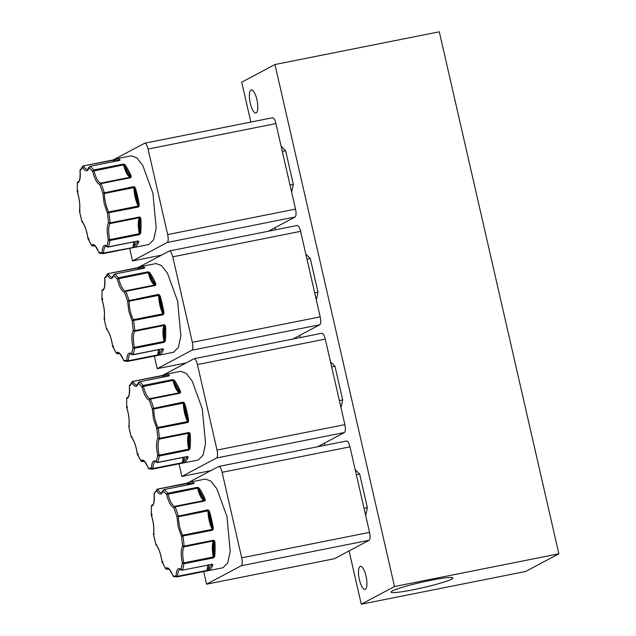 <?xml version="1.0" encoding="UTF-8"?>
<svg xmlns="http://www.w3.org/2000/svg" width="636" height="636" viewBox="0 0 636 636"><rect width="100%" height="100%" fill="white"/><g stroke="black" fill="none" stroke-linecap="round" stroke-linejoin="round"><path stroke-width="0.95" d="M131.914 436.598L131.111 436.511C134.077 440.207 136.16 446.075 137.376 454.128L138.338 454.684M128.822 426.732L131.111 436.511L128.877 426.732L129.609 426.557L128.822 426.295C129.601 420.865 128.854 414.481 126.564 407.167L126.58 407.008C128.917 414.457 129.68 421.032 128.877 426.732M82.553 221.09L81.758 221.002C84.715 224.699 86.806 230.574 88.014 238.619L88.976 239.184M79.46 211.232L81.758 221.002L79.516 211.224L80.255 211.057L79.46 210.786C80.247 205.356 79.492 198.981 77.21 191.667L77.226 191.5C79.564 198.957 80.327 205.531 79.516 211.224M156.591 544.352L155.796 544.265C158.754 547.962 160.836 553.829 162.053 561.882L163.015 562.439M153.499 534.486L155.796 544.265L153.554 534.486L154.294 534.312L153.554 534.486L153.499 534.049C154.278 528.611 153.53 522.236 151.241 514.922L151.257 514.763C153.594 522.212 154.357 528.786 153.554 534.486M107.23 328.844L106.435 328.756C109.392 332.453 111.483 338.328 112.691 346.374L113.653 346.93M104.137 318.986L106.435 328.756L104.201 318.978L104.932 318.803L104.137 318.541C104.924 313.111 104.169 306.735 101.887 299.413L101.903 299.254C104.24 306.703 105.004 313.278 104.201 318.978M184.146 402.62L183.772 403.105L185.235 412.629L187.906 420.547L188.646 420.46L187.843 422.511L156.782 428.521L153.514 419.116L152.227 408.654L183.168 402.111L184.782 403.606L184.098 403.908L187.906 420.547L187.843 422.511L187.556 421.581L157.982 427.472L156.782 428.521L157.911 438.228L159.421 438.363L189.003 432.472L190.22 433.99L189.456 433.903C188.113 436.892 188.049 441.694 189.258 448.3L188.757 450.129L159.175 456.02L157.672 455.432C156.098 447.362 156.178 441.623 157.911 438.228L159.334 439.086L188.908 433.195L189.003 432.472L189.456 433.903L189.258 448.3A0.588 0.398 -173.7 0 0 190.013 448.579L188.757 450.129L188.693 449.191L157.672 455.432L156.321 461.633L157.792 462.388L187.374 456.497L188.137 457.228A0.588 0.501 -159.4 0 1 187.405 456.839L187.191 456.68M134.784 187.119L134.419 187.604L135.881 197.128L138.553 205.038L139.284 204.951L138.481 207.002L107.42 213.02L104.161 203.607L102.873 193.153L133.814 186.602L135.428 188.097L134.737 188.407L138.553 205.038L138.481 207.002L138.203 206.072L108.621 211.963L107.42 213.02L108.549 222.727L110.06 222.862L139.642 216.971L140.858 218.482L140.103 218.394C138.759 221.392 138.696 226.193 139.904 232.8L139.395 234.628L109.821 240.519L108.311 239.923C106.745 231.854 106.816 226.122 108.549 222.727L109.972 223.586L139.554 217.695L139.642 216.971L140.103 218.394L139.904 232.8A0.588 0.398 -173.7 0 0 140.659 233.078L139.395 234.628L139.332 233.682L108.311 239.923L106.967 246.124L108.43 246.887L138.012 240.996L138.775 241.72A0.588 0.501 -159.4 0 1 138.044 241.33L132.972 247.65L103.39 253.541L102.054 252.611C102.46 246.18 104.097 244.017 106.967 246.124L107.277 246.784L106.117 246.204A15.558 4.794 78.7 0 0 103.565 253.033L98.858 252.405L100.106 253.327M208.823 510.374L208.449 510.859L209.92 520.383L212.583 528.293L213.322 528.214L212.519 530.257L181.459 536.275L178.191 526.87L176.911 516.408L207.845 509.857L209.459 511.352L208.775 511.662L212.583 528.293L212.519 530.257L212.241 529.327L182.659 535.218L181.459 536.275L182.588 545.982L184.098 546.117L213.68 540.226L214.896 541.745L214.141 541.649C212.798 544.647 212.726 549.448 213.942 556.055L213.434 557.883L183.852 563.774L182.349 563.186C180.775 555.109 180.855 549.377 182.588 545.982L184.011 546.841L213.593 540.95L213.68 540.226L214.141 541.649L213.942 556.055A0.588 0.398 -173.7 0 0 214.69 556.333L213.434 557.883L213.37 556.945L182.349 563.186L180.998 569.387L182.468 570.142L212.05 564.251L212.814 564.983A0.588 0.501 -159.4 0 1 212.082 564.585L211.868 564.434M159.461 294.873L159.095 295.358L160.558 304.882L163.229 312.793L163.961 312.705L163.158 314.756L132.105 320.775L128.838 311.362L127.55 300.9L158.491 294.357L160.105 295.851L159.413 296.153L163.229 312.793L163.158 314.756L162.88 313.826L133.298 319.717L132.105 320.775L133.234 330.474L134.737 330.609L164.319 324.718L165.535 326.236L164.78 326.149C163.436 329.146 163.373 333.94 164.581 340.554L164.08 342.383L134.498 348.274L132.996 347.677C131.421 339.608 131.501 333.876 133.234 330.474L134.649 331.332L164.231 325.449L164.319 324.718L164.78 326.149L164.581 340.554A0.588 0.398 -173.7 0 0 165.336 340.832L164.08 342.383L164.009 341.437L132.996 347.677L131.644 353.878L133.115 354.634L162.689 348.743L163.452 349.474A0.588 0.501 -159.4 0 1 162.729 349.085L162.514 348.933M413.018 589.803A31.689 2.783 167.1 0 0 452.88 577.949A31.689 2.783 167.1 0 0 430.962 580.263A31.689 2.783 167.1 0 0 391.1 592.1A31.689 2.783 167.1 0 0 413.018 589.803M256.92 99.701A11.742 3.617 -101.3 0 0 251.3 89.954A11.742 3.617 -101.3 0 0 250.266 103.239A11.742 3.617 -101.3 0 0 255.887 112.985A11.742 3.617 -101.3 0 0 256.92 99.701M366.026 576.089A11.742 3.617 -101.3 0 0 360.405 566.342A11.742 3.617 -101.3 0 0 359.38 579.627A11.742 3.617 -101.3 0 0 364.992 589.373A11.742 3.617 -101.3 0 0 366.026 576.089M188.137 457.228A45.212 13.944 78.7 0 1 183.963 462.73L152.743 469.042A45.212 13.944 78.7 0 1 152.306 469.161L198.321 459.995L203.091 455.114L205.539 443.515L202.288 408.853L192.175 381.051L186.197 373.324L180.664 371.313L165.32 374.365A45.212 13.944 78.7 0 1 169.367 375.296L168.922 375.94L139.34 381.831L138.354 383.166C136.971 387.539 134.8 387.404 131.859 382.753L132.725 381.377L162.601 375.741L163.857 374.946A0.588 0.556 58.8 0 0 163.691 375.009L163.691 375.009A0.588 0.556 58.8 0 0 163.444 375.622L164.271 376.806M138.775 241.72A45.212 13.944 78.7 0 1 134.609 247.221L103.565 253.033L103.39 253.541A45.212 13.944 78.7 0 1 102.945 253.653L148.959 244.486L153.729 239.613L156.186 228.006L152.934 193.344L142.814 165.551L136.835 157.823L131.302 155.812L115.967 158.865A45.212 13.944 78.7 0 1 120.013 159.795L119.56 160.439L89.986 166.33L88.992 167.666C87.609 172.038 85.447 171.895 82.497 167.244L83.364 165.877L113.248 160.24L114.504 159.437A0.588 0.556 58.8 0 0 114.337 159.509L114.337 159.509A0.588 0.556 58.8 0 0 114.09 160.121L114.917 161.306M212.814 564.983A45.212 13.944 78.7 0 1 208.648 570.476L177.42 576.796A45.212 13.944 78.7 0 1 176.983 576.908L222.998 567.749L227.768 562.868L230.216 551.269L226.965 516.599L216.852 488.806L210.874 481.078L205.341 479.067L189.997 482.12A45.212 13.944 78.7 0 1 194.052 483.05L193.598 483.694L164.016 489.585L163.031 490.92C161.647 495.293 159.485 495.158 156.536 490.507L157.402 489.132L187.278 483.495L188.542 482.7A0.588 0.556 58.8 0 0 188.367 482.764L188.367 482.764A0.588 0.556 58.8 0 0 188.121 483.376L188.948 484.56M163.452 349.474A45.212 13.944 78.7 0 1 159.286 354.975L128.067 361.296A45.212 13.944 78.7 0 1 127.629 361.407L173.644 352.241L178.414 347.367L180.863 335.76L177.611 301.098L167.499 273.297L161.512 265.578L155.979 263.566L140.643 266.619A45.212 13.944 78.7 0 1 144.69 267.549L144.245 268.193L114.663 274.084L113.677 275.412C112.286 279.792 110.123 279.649 107.182 274.998L108.048 273.631L137.925 267.995L139.181 267.192A0.588 0.556 58.8 0 0 139.014 267.255L139.014 267.255A0.588 0.556 58.8 0 0 138.767 267.867L139.594 269.06M394.519 586.527L274.967 64.522L439.301 31.8L558.853 553.797L394.519 586.527L361.28 604.2L349.077 550.927M250.854 122.064L241.72 82.203L274.967 64.522M340.999 407.684L342.685 399.933L334.965 366.241L330.481 361.773M291.638 192.183L293.323 184.432L285.612 150.74L281.12 146.264M324.893 445.319L324.4 443.181M300.208 337.573L299.715 335.426M275.531 229.819L275.038 227.672M365.676 515.438L367.362 507.687L359.642 473.995L355.158 469.527M316.315 299.938L318 292.186L310.288 258.486L305.805 254.018M558.853 553.797L525.614 571.478L361.28 604.2M331.658 366.9L334.965 366.241M342.685 399.933L339.37 400.593M282.297 151.4L285.612 150.74M293.323 184.432L290.016 185.092M356.335 474.655L359.642 473.995M367.362 507.687L364.046 508.347M306.973 259.146L310.288 258.486M318 292.186L314.693 292.838M317.65 446.766L344.442 432.52C345.563 431.47 345.706 428.831 344.871 424.617L325.29 339.099C324.217 335.005 323.032 333.081 321.729 333.32M268.297 231.258L295.088 217.011C296.209 215.962 296.352 213.33 295.517 209.109L275.929 123.591C274.863 119.504 273.671 117.573 272.367 117.811M369.548 532.372L241.696 557.828C242.531 562.049 242.388 564.681 241.275 565.73L206.565 584.182L334.417 558.726L369.126 540.266C370.239 539.217 370.383 536.585 369.548 532.372L349.967 446.854C348.894 442.759 347.709 440.828 346.405 441.066M292.973 339.012L319.765 324.765C320.886 323.716 321.029 321.085 320.194 316.863L300.605 231.345C299.54 227.251 298.348 225.327 297.044 225.565M321.919 333.248L194.06 358.712L162.601 375.407M193.869 358.776C195.18 358.537 196.365 360.469 197.43 364.555L325.29 339.099M344.871 424.617L217.019 450.073L197.43 364.555M217.019 450.073C217.854 454.295 217.711 456.926 216.59 457.976L344.442 432.52M210.731 470.688L181.888 476.428L216.59 457.976M181.888 476.428L179.002 463.843M272.558 117.747L144.706 143.203L113.248 159.898M144.515 143.275C145.819 143.036 147.003 144.96 148.077 149.055L275.929 123.591M295.517 209.109L167.666 234.573L148.077 149.055M167.666 234.573C168.492 238.786 168.357 241.426 167.236 242.475L295.088 217.011M161.377 255.179L132.526 260.927L167.236 242.475M132.526 260.927L129.649 248.334M346.596 441.002L218.744 466.458L187.278 483.153M218.553 466.53C219.857 466.291 221.042 468.215 222.115 472.31L349.967 446.854M241.696 557.828L222.115 472.31M206.565 584.182L203.679 571.597M297.235 225.494L169.383 250.958L137.925 267.653M169.192 251.021C170.496 250.783 171.688 252.715 172.754 256.809L300.605 231.345M320.194 316.863L192.342 342.327L172.754 256.809M192.342 342.327C193.177 346.541 193.034 349.172 191.913 350.221L319.765 324.765M186.054 362.933L157.211 368.681L191.913 350.221M157.211 368.681L154.325 356.088M139.061 382.021L138.354 383.166L141.939 386.744L172.936 380.415L172.602 379.613L174.375 380.28A0.588 0.461 143.9 0 0 173.819 380.892C175.568 387.213 177.587 390.909 179.861 391.975L180.004 393.207L150.43 399.098L149.15 399.988C146.407 398.971 144.006 394.559 141.939 386.744L143.028 385.503L172.602 379.613L173.819 380.892L179.861 391.975L180.489 391.514L180.537 392.476L180.004 393.207L179.638 392.722L150.064 398.613L149.15 399.988L152.227 408.654L153.745 408.996L183.327 403.105A15.558 4.794 -101.3 0 0 184.527 412.828A15.558 4.794 -101.3 0 0 187.556 421.581L188.495 421.636M89.708 166.521L88.992 167.666L92.586 171.243L123.583 164.907L123.249 164.112L125.014 164.78A0.588 0.461 143.9 0 0 124.465 165.384C126.214 171.704 128.226 175.401 130.499 176.474L130.65 177.706L101.068 183.597L99.796 184.48C97.054 183.462 94.645 179.05 92.586 171.243L93.667 170.003L123.249 164.112L124.465 165.384L130.499 176.474L131.135 176.013L131.183 176.967L130.65 177.706L130.285 177.221L100.703 183.112L99.796 184.48L102.873 193.153L104.391 193.487L133.973 187.596A15.558 4.794 -101.3 0 0 135.166 197.327A15.558 4.794 -101.3 0 0 138.203 206.072L139.141 206.136M163.738 489.776L163.031 490.92L166.616 494.498L197.613 488.162L197.287 487.367L199.052 488.035A0.588 0.461 143.9 0 0 198.504 488.647C200.253 494.967 202.264 498.656 204.538 499.729L204.689 500.961L175.107 506.852L173.827 507.735C171.084 506.725 168.683 502.305 166.616 494.498L167.705 493.258L197.287 487.367L198.504 488.647L204.538 499.729L205.166 499.268L205.213 500.222L204.689 500.961L204.323 500.476L174.741 506.367L173.827 507.735L176.911 516.408L178.43 516.742L208.004 510.859A15.558 4.794 -101.3 0 0 209.204 520.582A15.558 4.794 -101.3 0 0 212.241 529.327L213.179 529.39M114.385 274.267L113.677 275.412L117.263 278.989L148.26 272.661L147.926 271.858L149.691 272.534A0.588 0.461 143.9 0 0 149.142 273.138C150.891 279.458 152.902 283.155 155.176 284.228L155.327 285.453L125.745 291.344L124.473 292.234C121.73 291.216 119.329 286.804 117.263 278.989L118.344 277.749L147.926 271.858L149.142 273.138L155.176 284.228L155.812 283.767L155.86 284.721L155.327 285.453L154.961 284.976L125.379 290.859L124.473 292.234L127.55 300.9L129.068 301.241L158.65 295.35A15.558 4.794 -101.3 0 0 159.843 305.073A15.558 4.794 -101.3 0 0 162.88 313.826L163.818 313.89M183.168 402.111L183.772 403.105L183.168 402.111M180.537 392.476L180.004 392.484A0.588 0.556 100.5 0 1 179.638 392.722A15.558 4.794 -101.3 0 1 172.936 380.415L173.636 379.803M169.438 375.614A0.588 0.533 -134.9 0 0 169.081 375.765L168.699 375.987M168.922 375.94L139.34 381.831A45.212 13.944 78.7 0 1 143.028 385.503L143.354 386.306A15.558 4.794 78.7 0 0 150.064 398.613L150.43 399.098A45.212 13.944 78.7 0 1 153.586 408.002L153.745 408.996A15.558 4.794 78.7 0 0 154.946 418.719A15.558 4.794 78.7 0 0 157.982 427.472L158.261 428.402A45.212 13.944 78.7 0 1 159.421 438.363L159.334 439.086A15.558 4.794 78.7 0 0 159.111 455.082L159.175 456.02A45.212 13.944 78.7 0 1 157.792 462.388L155.47 461.712A15.558 4.794 78.7 0 0 152.926 468.533L151.408 468.112C151.813 461.68 153.451 459.518 156.321 461.633M169.367 375.296A0.588 0.541 121.2 0 0 168.882 375.884M163.221 375.216L168.786 375.908M132.67 381.401L162.307 375.494L165.32 374.365A45.212 13.944 78.7 0 0 163.857 374.946M132.781 381.385L162.999 375.534A0.588 0.413 -29.9 0 1 162.601 375.741A15.558 4.794 -101.3 0 0 163.396 376.981M162.252 375.518L162.999 375.534L162.252 375.518M132.232 381.608L129.442 385.941C130.062 393.66 129.148 397.858 126.699 398.541L126.58 407.008L126.699 398.541L127.375 397.619M127.256 406.309L126.58 407.008L127.439 407.302M141.979 461.37L140.922 460.639C143.116 458.858 145.549 461.275 148.212 467.913L149.46 468.835M144.054 461.187L142.249 461.577L141.025 461.06L137.376 454.128L138.076 453.73M183.311 462.928L182.325 463.159L182.508 462.642L152.926 468.533L152.743 469.042L151.408 468.112L148.299 468.215M183.963 462.73A0.588 0.556 -114.8 0 1 183.287 462.269L182.508 462.642A15.558 4.794 -101.3 0 1 183.446 457.427M188.018 456.728A0.588 0.501 123.7 0 1 187.469 456.696L183.287 462.269L184.504 457.22M189.592 449.461L188.693 449.191A15.558 4.794 -101.3 0 1 188.908 433.195A0.588 0.533 32.9 0 1 189.345 433.275L189.822 433.005M133.814 186.602L134.419 187.604L133.814 186.602M131.183 176.967L130.642 176.975A0.588 0.556 100.5 0 1 130.285 177.221A15.558 4.794 -101.3 0 1 123.583 164.907L124.282 164.295M120.077 160.113A0.588 0.533 -134.9 0 0 119.719 160.256L119.345 160.479M119.56 160.439L89.986 166.33A45.212 13.944 78.7 0 1 93.667 170.003L94.001 170.798A15.558 4.794 78.7 0 0 100.703 183.112L101.068 183.597A45.212 13.944 78.7 0 1 104.232 192.493L104.391 193.487A15.558 4.794 78.7 0 0 105.584 203.218A15.558 4.794 78.7 0 0 108.621 211.963L108.899 212.893A45.212 13.944 78.7 0 1 110.06 222.862L109.972 223.586A15.558 4.794 78.7 0 0 109.75 239.573L109.821 240.519A45.212 13.944 78.7 0 1 108.43 246.887L106.967 246.124M120.013 159.795A0.588 0.541 121.2 0 0 119.52 160.375M113.868 159.708L119.425 160.407M83.316 165.901L112.985 159.978L115.967 158.865A45.212 13.944 78.7 0 0 114.504 159.437M83.419 165.877L113.645 160.034A0.588 0.413 -29.9 0 1 113.248 160.24A15.558 4.794 -101.3 0 0 114.035 161.48M112.898 160.01L113.645 160.034L112.898 160.01M82.879 166.099L80.08 170.44C80.7 178.152 79.786 182.357 77.338 183.041L77.226 191.5L77.338 183.041L78.021 182.111M77.902 190.808L77.226 191.5L78.085 191.802M92.618 245.87L91.56 245.138C93.762 243.35 96.187 245.774 98.858 252.405L98.938 252.715M94.692 245.679L92.888 246.068L91.671 245.552L88.014 238.619L88.714 238.23M133.95 247.428L133.147 247.142A15.558 4.794 -101.3 0 1 134.085 241.926M134.609 247.221A0.588 0.556 -114.8 0 1 133.934 246.76L135.15 241.712M138.656 241.219A0.588 0.501 123.7 0 1 138.147 241.211L138.147 241.211A0.588 0.501 123.7 0 1 138.115 241.195L138.012 240.996M140.238 233.961L139.332 233.682A15.558 4.794 -101.3 0 1 139.554 217.695A0.588 0.533 32.9 0 1 139.984 217.774L140.461 217.496M207.845 509.857L208.449 510.859L207.845 509.857M205.213 500.222L204.681 500.23A0.588 0.556 100.5 0 1 204.323 500.476A15.558 4.794 -101.3 0 1 197.613 488.162L198.313 487.55M194.115 483.368A0.588 0.533 -134.9 0 0 193.757 483.511L193.376 483.742M193.598 483.694L187.676 483.288A0.588 0.413 -29.9 0 1 187.278 483.495A15.558 4.794 -101.3 0 0 188.073 484.735M194.052 483.05A0.588 0.541 121.2 0 0 193.559 483.638M187.898 482.97L157.458 489.14M154.158 492.956L154.119 493.695L157.354 489.156M154.81 493.21L154.119 493.695C154.739 501.414 153.825 505.612 151.376 506.296L151.257 514.763L151.376 506.296L152.052 505.374M151.932 514.063L151.257 514.763L152.115 515.057M166.656 569.125L165.599 568.393C167.793 566.604 170.225 569.029 172.889 575.66L174.145 576.59M168.731 568.942L166.926 569.331L165.71 568.815L162.053 561.882L162.752 561.485M207.988 570.683L207.002 570.905L207.185 570.397L177.603 576.288L177.42 576.796L176.085 575.866C176.49 569.435 178.128 567.272 180.998 569.387L181.316 570.039L180.155 569.466A15.558 4.794 78.7 0 0 177.603 576.288L172.976 575.97M208.648 570.476A0.588 0.556 -114.8 0 1 207.972 570.015L207.185 570.397A15.558 4.794 -101.3 0 1 208.123 565.181M212.694 564.474A0.588 0.501 123.7 0 1 212.154 564.45L207.972 570.015L209.18 564.967M214.268 557.216L213.37 556.945A15.558 4.794 -101.3 0 1 213.593 540.95A0.588 0.533 32.9 0 1 214.022 541.029L214.499 540.751M158.491 294.357L159.095 295.358L158.491 294.357M155.86 284.721L155.319 284.729A0.588 0.556 100.5 0 1 154.961 284.976A15.558 4.794 -101.3 0 1 148.26 272.661L148.959 272.049M144.762 267.859A0.588 0.533 -134.9 0 0 144.396 268.01L144.022 268.233M144.245 268.193L114.663 274.084A45.212 13.944 78.7 0 1 118.344 277.749L118.678 278.552A15.558 4.794 78.7 0 0 125.379 290.859L125.745 291.344A45.212 13.944 78.7 0 1 128.909 300.248L129.068 301.241A15.558 4.794 78.7 0 0 130.269 310.964A15.558 4.794 78.7 0 0 133.298 319.717L133.584 320.647A45.212 13.944 78.7 0 1 134.737 330.609L134.649 331.332A15.558 4.794 78.7 0 0 134.435 347.328L134.498 348.274A45.212 13.944 78.7 0 1 133.115 354.634L130.793 353.958A15.558 4.794 78.7 0 0 128.249 360.779L126.731 360.366C127.136 353.926 128.774 351.764 131.644 353.878M144.69 267.549A0.588 0.541 121.2 0 0 144.205 268.13M138.545 267.462L144.102 268.161M107.993 273.655L137.662 267.732L140.643 266.619A45.212 13.944 78.7 0 0 139.181 267.192M108.104 273.631L138.322 267.788A0.588 0.413 -29.9 0 1 137.925 267.995A15.558 4.794 -101.3 0 0 138.72 269.235M137.575 267.764L138.322 267.788L137.575 267.764M107.556 273.854L104.757 278.186C105.385 285.906 104.471 290.111 102.022 290.787L101.903 299.254L102.022 290.787L102.698 289.865M102.579 298.554L101.903 299.254L102.762 299.556M117.302 353.624L116.245 352.893C118.439 351.104 120.872 353.529 123.535 360.159L124.783 361.081M119.377 353.433L117.565 353.823L116.348 353.306L112.691 346.374L113.391 345.976M158.634 355.174L157.649 355.405L157.831 354.888L128.249 360.779L128.067 361.296L126.731 360.366L123.623 360.469M159.286 354.975A0.588 0.556 -114.8 0 1 158.61 354.514L157.831 354.888A15.558 4.794 -101.3 0 1 158.762 349.673M163.333 348.973A0.588 0.501 123.7 0 1 162.792 348.941L158.61 354.514L159.827 349.466M164.915 341.715L164.009 341.437A15.558 4.794 -101.3 0 1 164.231 325.449A0.588 0.533 32.9 0 1 164.668 325.521L165.145 325.25M139.101 381.91L138.354 383.166M130.126 385.456L133.019 381.632A15.558 4.794 78.7 0 0 136.986 384.995L138.306 382.665M129.482 385.201L129.442 385.941M126.699 398.541L127.582 397.174A15.558 4.794 78.7 0 0 127.78 397.142C127.184 396.896 129.967 399.321 129.37 385.845M131.358 437.099L131.111 436.511M152.306 469.161L148.872 468.78L144.865 461.911L143.299 460.933A15.558 4.794 78.7 0 0 142.321 461.529L140.922 460.639M89.748 166.401L88.992 167.666M80.772 169.947L83.666 166.131A15.558 4.794 78.7 0 0 87.633 169.486L88.953 167.157M80.128 169.701L80.08 170.44M77.338 183.041L78.522 181.61M81.996 221.59L81.758 221.002M102.945 253.653L99.518 253.279L95.511 246.402L93.945 245.424A15.558 4.794 78.7 0 0 92.959 246.029L91.56 245.138M163.778 489.664L163.031 490.92M154.119 493.695L157.704 489.386A15.558 4.794 78.7 0 0 161.671 492.749L162.991 490.412M151.376 506.296L152.258 504.92A15.558 4.794 78.7 0 0 152.457 504.897C151.869 504.65 154.643 507.075 154.047 493.6M161.981 561.811C160.757 553.877 158.769 548.216 156.027 544.837L155.796 544.265M176.983 576.908L173.556 576.534L169.542 569.665L167.976 568.679A15.558 4.794 78.7 0 0 166.998 569.284L165.599 568.393M180.998 569.387L182.325 570.317L181.316 570.039M114.424 274.156L113.677 275.412M105.449 277.701L108.343 273.885A15.558 4.794 78.7 0 0 112.31 277.24L113.629 274.911M104.805 277.455L104.757 278.186M102.022 290.787L102.897 289.42A15.558 4.794 78.7 0 0 103.104 289.396C102.507 289.142 105.282 291.566 104.686 278.091M106.673 329.345L106.435 328.756M127.629 361.407L124.195 361.033L120.188 354.157L118.622 353.179A15.558 4.794 78.7 0 0 117.644 353.775L116.245 352.893M211.756 564.37L182.468 570.142A45.212 13.944 78.7 0 0 183.852 563.774L183.788 562.836A15.558 4.794 78.7 0 1 184.011 546.841L184.098 546.117A45.212 13.944 78.7 0 0 182.937 536.148L182.659 535.218A15.558 4.794 78.7 0 1 179.622 526.473A15.558 4.794 78.7 0 1 178.43 516.742L178.263 515.748A45.212 13.944 78.7 0 0 175.107 506.852L174.741 506.367A15.558 4.794 78.7 0 1 168.039 494.053L167.705 493.258A45.212 13.944 78.7 0 0 164.016 489.585L193.479 483.662M184.782 403.606A45.212 13.944 78.7 0 1 186.952 411.905A45.212 13.944 78.7 0 1 188.646 420.46M190.22 433.99A45.212 13.944 78.7 0 1 190.013 448.579M135.428 188.097A45.212 13.944 78.7 0 1 137.591 196.397A45.212 13.944 78.7 0 1 139.284 204.951M140.858 218.482A45.212 13.944 78.7 0 1 140.659 233.078M209.459 511.352A45.212 13.944 78.7 0 1 211.629 519.66A45.212 13.944 78.7 0 1 213.322 528.214M214.896 541.745A45.212 13.944 78.7 0 1 214.69 556.333M160.105 295.851A45.212 13.944 78.7 0 1 162.267 304.151A45.212 13.944 78.7 0 1 163.961 312.705M165.535 326.236A45.212 13.944 78.7 0 1 165.336 340.832M241.275 565.73L369.126 540.266M174.375 380.28A45.212 13.944 78.7 0 1 180.489 391.514M125.014 164.78A45.212 13.944 78.7 0 1 131.135 176.013M188.542 482.7A45.212 13.944 78.7 0 1 189.997 482.12L186.984 483.241L156.909 489.354M199.052 488.035A45.212 13.944 78.7 0 1 205.166 499.268M149.691 272.534A45.212 13.944 78.7 0 1 155.812 283.767M144.086 461.211L142.138 461.553M187.079 456.616L157.649 462.563L156.631 462.285M78.53 181.602L78.22 181.665A15.558 4.794 78.7 0 0 78.419 181.642C77.831 181.395 80.605 183.82 80.009 170.337M94.732 245.703L92.784 246.045M137.718 241.108L108.287 247.062L107.277 246.784M168.763 568.958L166.815 569.307M119.409 353.457L117.461 353.799M162.395 348.862L132.972 354.816L131.954 354.538M141.025 461.06L137.408 454.406M91.671 245.552L88.046 238.905M165.71 568.815L162.085 562.16M116.348 353.306L112.723 346.652M126.62 398.247L127.566 397.174M137.304 454.056C136.08 446.122 134.093 440.462 131.342 437.083L131.08 436.598M77.266 182.739L78.204 181.665M87.943 238.556C86.719 230.622 84.731 224.961 81.988 221.582L81.718 221.09M151.296 506.002L152.243 504.928M156.027 544.837L155.756 544.344M101.943 290.493L102.889 289.42M112.628 346.31C111.395 338.368 109.416 332.715 106.665 329.329L106.395 328.844"/></g></svg>
